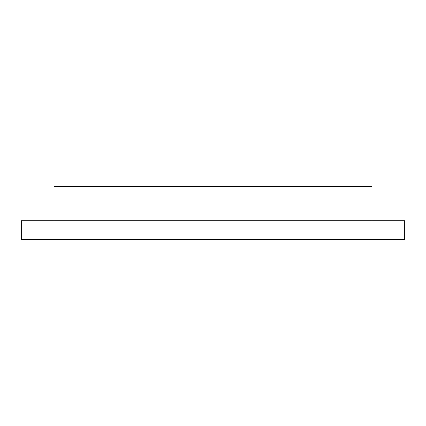 <?xml version="1.0" encoding="UTF-8"?>
<svg xmlns="http://www.w3.org/2000/svg" width="426" height="426" viewBox="0 0 426 426"><rect width="100%" height="100%" fill="white"/><g stroke="black" fill="none" stroke-linecap="round" stroke-linejoin="round"><path stroke-width="0.64" d="M21.3 220.716L21.3 239.417L404.7 239.417L404.7 220.716L21.3 220.716M54.027 220.716L54.027 186.583L371.973 186.583L371.973 220.716"/></g></svg>
